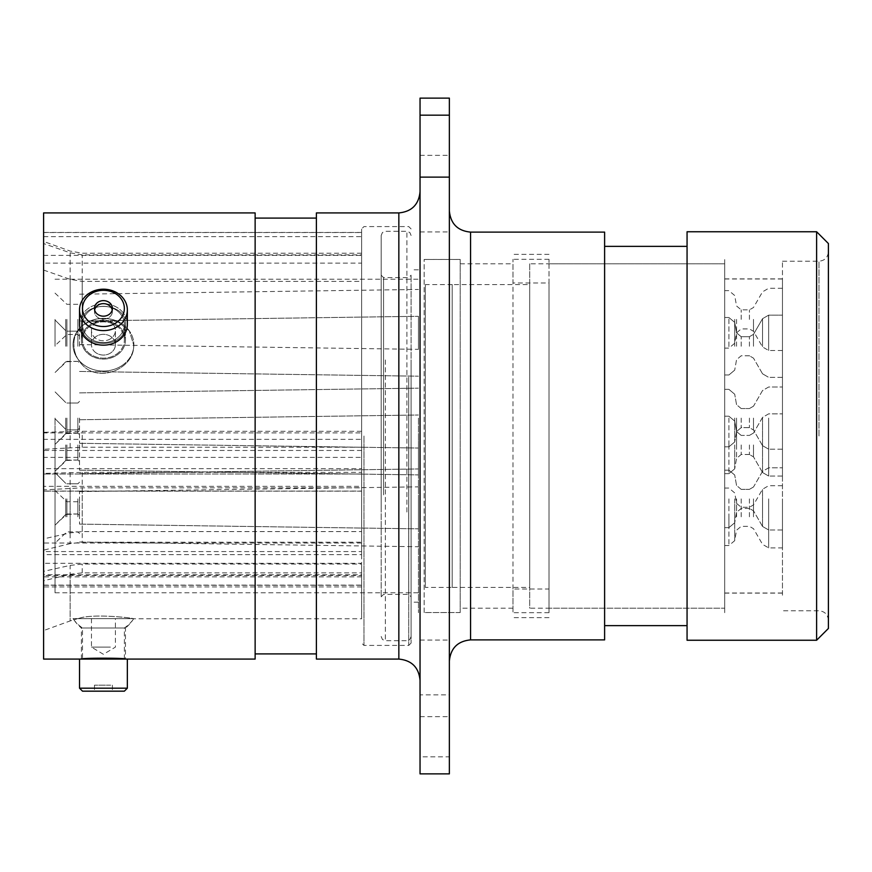 <?xml version="1.0" encoding="UTF-8"?>
<svg xmlns="http://www.w3.org/2000/svg" width="872" height="872" viewBox="0 0 872 872"><rect width="100%" height="100%" fill="white"/><g stroke="black" fill="none" stroke-linecap="round" stroke-linejoin="round"><path stroke-width="0.65" stroke-dasharray="4.36 3.27" d="M724.687 608.198L724.687 261.208L724.687 263.802L549.011 263.802L549.011 259.322L549.011 282.986L512.976 282.986L512.976 259.322L512.976 612.678L512.976 589.014L549.011 589.014L549.011 612.678L549.011 608.198L724.687 608.198L724.687 610.792L724.687 259.322L724.687 263.802L529.696 263.802L529.696 608.198L724.687 608.198L724.687 610.792L724.687 261.208L724.687 608.198M512.976 608.198L460.209 608.198L460.209 259.464L424.163 259.464L424.163 612.536L460.209 612.536L460.209 608.198M418.451 436L418.451 612.678L418.451 436M420.042 436L420.042 680.291L420.042 436M449.363 436L449.363 661.085L449.363 436M43.6 538.874L43.6 551.573L361.618 551.573L361.618 436L361.618 551.573L361.618 531.582L82.219 531.582L70.141 532.901L43.6 538.874L43.6 489.901L43.6 491.067L361.618 491.067L361.618 487.84L82.219 487.84L43.6 489.901M43.6 449.298L43.6 457.386L361.618 457.386L361.618 447.238L82.219 447.238L43.6 449.298L43.6 241.424L43.6 243.561L70.141 252.826L82.219 254.875L361.618 254.875L361.618 228.933L361.618 436L361.618 254.875M133.579 344.603C135.618 367.395 99.888 384.247 82.219 364.812C76.605 358.643 73.837 351.743 73.924 344.102C73.837 351.721 76.594 358.621 82.219 364.812C99.8 384.192 135.585 367.472 133.579 344.603L129.274 330.815L117.251 321.299L89.62 321.299L82.219 325.779C76.605 330.695 73.837 336.799 73.924 344.102C73.837 336.81 76.594 330.706 82.219 325.779L89.62 321.299L117.251 321.299L129.263 330.804L133.579 344.603M81.412 340.004A22.029 19.075 180 0 0 103.43 359.079A22.029 19.075 180 0 0 125.459 340.004A22.029 19.075 180 0 0 103.43 320.929A22.029 19.075 180 0 0 81.412 340.004A22.029 19.075 180 0 1 103.43 320.929A22.029 19.075 180 0 1 125.459 340.004A22.029 19.075 180 0 1 103.43 359.079A22.029 19.075 180 0 1 81.412 340.004L81.412 324.46C80.05 300.437 126.811 300.448 125.459 324.46L125.459 340.004L125.459 324.46C126.832 349.618 80.082 349.705 81.412 324.46L81.412 340.004M81.412 324.46C80.05 349.661 126.811 349.65 125.459 324.46C126.832 300.48 80.082 300.404 81.412 324.46M81.412 659.079L81.412 627.993L125.459 627.993A35.338 35.338 0 0 0 133.579 618.804C135.618 618.357 99.888 613.877 82.219 617.409L73.924 619.785L82.219 617.409C99.8 613.899 135.585 618.335 133.579 618.804L361.618 618.804L361.618 564.064L82.219 564.064L70.141 565.383L43.6 571.367L43.6 575.498L361.618 575.498L361.618 564.064M73.019 618.619L133.841 618.619L73.019 618.619A37.093 37.093 0 0 0 82.491 627.993L124.38 627.993L82.491 627.993L82.491 658.981L125.459 659.079L125.459 627.993L81.412 627.993A35.338 35.338 0 0 1 73.924 619.785L70.141 620.929L70.141 565.383M828.4 628.461L828.4 243.539M816.617 231.756L816.617 640.244M449.363 193.639L449.363 231.919L449.363 193.639M420.042 193.639L420.042 231.919L420.042 193.639M449.363 678.362L449.363 716.642L449.363 678.362M420.042 678.362L420.042 716.642L420.042 678.362M420.042 98.122L420.042 694.875L449.363 694.875L449.363 98.122M411.094 436L411.094 643.067L411.094 436M424.163 612.536L424.163 259.464M460.209 612.536L460.209 259.464M512.976 589.014L512.976 282.986M549.011 608.198L549.011 282.986M687.06 231.756L687.06 640.244M604.612 232.115L604.612 639.885M316.394 212.921L316.394 659.079M255.136 212.921L255.136 659.079M43.6 212.921L43.6 659.079M361.618 447.238L361.618 255.398L361.618 263.126L43.6 263.126L43.6 432.915L361.618 432.915L361.618 431.302L82.219 431.302L43.6 432.327M361.618 531.582L361.618 487.84M361.618 491.067L361.618 486.347L43.6 486.347L43.6 457.386M43.6 580.785L43.6 586.911L43.6 585.134L361.618 585.134L361.618 572.86L82.219 572.86L70.141 574.288L43.6 580.785L43.6 630.576L43.6 571.367M361.618 572.86L361.618 618.804M361.618 575.498L361.618 576.85L361.618 574.746L43.6 574.746L43.6 551.573M43.6 473.398L43.6 468.646L361.618 468.646L361.618 474.008L361.618 472.362L82.219 472.362L43.6 473.398L43.6 554.647L361.618 554.647L361.618 542.221L82.219 542.221L70.141 543.648L43.6 550.145M361.618 472.362L361.618 542.221M361.618 554.647L361.618 563.279L43.6 563.279L43.6 585.134M361.618 474.008L43.6 473.987L361.618 474.008M361.618 431.302L361.618 281.383L82.219 281.383L82.219 325.779L82.219 254.875M43.6 270.069L70.141 279.334L82.219 281.383M43.6 486.347L43.6 491.067M43.6 574.746L43.6 575.498M43.6 563.279L43.6 554.647M361.618 432.915L361.618 439.357L43.6 439.357L43.6 468.646M43.6 439.357L43.6 432.915M43.6 263.126L43.6 255.398L361.618 255.398L361.618 232.541L43.6 232.541L43.6 255.398M43.6 232.541L43.6 243.561M361.618 281.383L361.618 263.126M420.042 694.875L420.042 773.878M449.363 694.875L449.363 756.82L420.042 756.82M449.363 773.878L449.363 756.82M828.4 436L828.4 620.21L828.4 436M255.136 436L255.136 653.902L255.136 436M604.612 436L604.612 625.638L604.612 436M549.011 589.014L549.011 263.802M460.209 263.802L512.976 263.802M411.094 495.754L411.094 275.192L411.094 495.754M381.173 376.246L381.173 596.808L381.173 376.246M381.173 510.512L381.173 235.495L381.173 510.512M411.094 361.488L411.094 636.506L411.094 361.488M110.417 338.859A11.968 10.366 0 0 1 97.98 339.666A11.968 10.366 0 0 1 91.473 330.444A11.968 10.366 0 0 1 96.443 322.03A11.968 10.366 0 0 1 108.891 321.223A11.968 10.366 0 0 1 115.398 330.444A11.968 10.366 0 0 1 110.417 338.859M96.443 336.276A11.968 10.366 180 0 0 91.473 344.691A11.968 10.366 180 0 0 97.98 353.912A11.968 10.366 180 0 0 110.417 353.106A11.968 10.366 180 0 0 115.398 344.691A11.968 10.366 180 0 0 108.891 335.469A11.968 10.366 180 0 0 96.443 336.276M121.186 366.077A30.411 26.334 180 0 0 128.13 329.322A30.411 26.334 180 0 0 85.674 323.316A30.411 26.334 180 0 0 78.742 360.071A30.411 26.334 180 0 0 121.186 366.077M115.66 354.73A20.939 18.138 180 0 0 124.38 340.004A20.939 18.138 180 0 0 120.434 329.42A20.939 18.138 180 0 0 91.211 325.278A20.939 18.138 180 0 0 82.491 340.004A20.939 18.138 180 0 0 86.437 350.599A20.939 18.138 180 0 0 115.66 354.73M86.448 318.988A20.917 18.116 0 0 1 91.222 293.711A20.917 18.116 0 0 1 120.423 297.843A20.917 18.116 0 0 1 115.649 323.12A20.917 18.116 0 0 1 86.448 318.988M122.843 297.821A23.915 20.71 180 0 0 96.105 290.202A23.915 20.71 180 0 0 79.526 309.909A23.915 20.71 180 0 0 84.017 321.997A23.915 20.71 180 0 0 110.766 329.616A23.915 20.71 180 0 0 127.345 309.909A23.915 20.71 180 0 0 122.843 297.821M110.722 303.881A8.971 7.772 0 0 1 112.412 308.416A8.971 7.772 0 0 1 106.188 315.817A8.971 7.772 0 0 1 96.149 312.95A8.971 7.772 0 0 1 94.459 308.416A8.971 7.772 0 0 1 100.683 301.014A8.971 7.772 0 0 1 110.722 303.881M110.722 306.868A8.971 7.772 0 0 1 112.412 311.402A8.971 7.772 0 0 1 106.188 318.803A8.971 7.772 0 0 1 96.149 315.947A8.971 7.772 0 0 1 94.459 311.402A8.971 7.772 0 0 1 100.683 304.012A8.971 7.772 0 0 1 110.722 306.868M120.434 313.865A20.939 18.138 180 0 0 97.01 307.195A20.939 18.138 180 0 0 82.491 324.46A20.939 18.138 180 0 0 86.437 335.044A20.939 18.138 180 0 0 109.861 341.715A20.939 18.138 180 0 0 124.38 324.46A20.939 18.138 180 0 0 120.434 313.865M122.843 312.372A23.915 20.71 180 0 0 96.105 304.753A23.915 20.71 180 0 0 79.526 324.46A23.915 20.71 180 0 0 84.017 336.548A23.915 20.71 180 0 0 110.766 344.168A23.915 20.71 180 0 0 127.345 324.46A23.915 20.71 180 0 0 122.843 312.372M110.417 647.122L91.473 647.122L110.417 647.122M96.443 618.619L115.398 618.619L96.443 618.619M82.513 691.169L124.358 691.169M127.345 688.182L79.526 688.182M110.722 691.169L94.459 691.169L110.722 691.169M110.722 685.185L94.459 685.185L110.722 685.185M120.434 659.079L82.491 659.079L120.434 659.079M127.345 659.079L79.526 659.079M110.417 322.03A11.968 10.366 0 0 0 97.98 321.223A11.968 10.366 0 0 0 91.473 330.444A11.968 10.366 0 0 0 96.443 338.859A11.968 10.366 0 0 0 108.891 339.666A11.968 10.366 0 0 0 115.398 330.444A11.968 10.366 0 0 0 110.417 322.03M96.443 353.106A11.968 10.366 180 0 1 91.473 344.691A11.968 10.366 180 0 1 97.98 335.469A11.968 10.366 180 0 1 110.417 336.276A11.968 10.366 180 0 1 115.398 344.691A11.968 10.366 180 0 1 108.891 353.912A11.968 10.366 180 0 1 96.443 353.106M121.186 323.316A30.411 26.334 180 0 1 128.13 360.071A30.411 26.334 180 0 1 85.674 366.077A30.411 26.334 180 0 1 78.742 329.322A30.411 26.334 180 0 1 121.186 323.316M115.66 325.278A20.939 18.138 180 0 1 124.38 340.004A20.939 18.138 180 0 1 120.434 350.599A20.939 18.138 180 0 1 91.211 354.73A20.939 18.138 180 0 1 82.491 340.004A20.939 18.138 180 0 1 86.437 329.42A20.939 18.138 180 0 1 115.66 325.278M94.623 309.909A8.971 7.772 0 0 0 94.459 311.402A8.971 7.772 0 0 0 100.683 318.803A8.971 7.772 0 0 0 110.722 315.947A8.971 7.772 0 0 0 112.412 311.402A8.971 7.772 0 0 0 112.237 309.909M120.434 335.044A20.939 18.138 180 0 1 97.01 341.715A20.939 18.138 180 0 1 82.491 324.46A20.939 18.138 180 0 1 86.437 313.865A20.939 18.138 180 0 1 109.861 307.195A20.939 18.138 180 0 1 124.38 324.46A20.939 18.138 180 0 1 120.434 335.044M79.526 309.909L79.526 324.46A23.915 20.71 180 0 1 84.017 312.372A23.915 20.71 180 0 1 110.766 304.753A23.915 20.71 180 0 1 127.345 324.46L127.345 309.909M782.467 292.883L782.467 593.124L782.467 292.883M724.687 579.117L724.687 278.877L724.687 579.117M782.467 595.205L782.467 261.208L782.467 595.205M529.696 263.802L529.696 608.198M529.696 587.423L529.696 284.577L452.197 284.577L452.197 587.423L452.197 284.577L452.197 587.423L529.696 587.423L529.696 284.577M452.197 284.577L425.34 284.577L425.34 587.423L452.197 587.423L452.197 284.577M425.34 284.577L425.34 587.423M79.526 498.893L79.526 524.105L79.526 498.893M79.526 418.091L79.526 443.303L79.526 418.091M79.526 444.949L79.526 470.161L79.526 444.949M79.526 516.802L79.526 491.59L79.526 516.802M79.526 346.249L79.526 321.038L79.526 346.249M79.526 319.392L79.526 344.603L79.526 319.392M55.023 498.893L55.023 525.162L55.023 498.893M418.451 498.893L418.451 528.846L418.451 498.893M55.023 418.091L55.023 444.36L55.023 418.091M418.451 418.091L418.451 448.045L418.451 418.091M55.023 444.949L55.023 471.218L55.023 444.949M418.451 444.949L418.451 474.902L418.451 444.949M55.023 516.802L55.023 543.071L55.023 516.802M418.451 516.802L418.451 486.849L418.451 516.802M55.023 346.249L55.023 319.98L55.023 346.249M418.451 346.249L418.451 316.296L418.451 346.249M55.023 319.392L55.023 345.661L55.023 319.392M418.451 319.392L418.451 349.345L418.451 319.392M55.023 436L55.023 592.775L55.023 436M782.467 498.893L782.467 529.991L782.467 498.893M724.687 498.893L724.687 527.636L724.687 498.893M782.467 516.802L782.467 547.899L782.467 516.802M724.687 516.802L724.687 545.545L724.687 516.802M782.467 418.091L782.467 449.189L782.467 418.091M724.687 418.091L724.687 446.835L724.687 418.091M782.467 444.949L782.467 476.047L782.467 444.949M724.687 444.949L724.687 473.692L724.687 444.949M782.467 346.249L782.467 315.152L782.467 346.249M724.687 346.249L724.687 317.506L724.687 346.249M782.467 319.392L782.467 350.49L782.467 319.392M724.687 319.392L724.687 348.135L724.687 319.392M782.467 436L782.467 278.996L782.467 436M724.687 436L724.687 612.678L724.687 436M398.842 212.921L398.842 659.079M470.575 639.885L470.575 232.115M361.618 543.016L43.6 543.016M361.618 450.464L43.6 450.464M818.982 436L818.982 261.208L818.982 436M363.973 436L363.973 645.422L363.973 436M408.728 436L408.728 645.422L408.728 436M70.141 447.608L70.141 252.826M82.219 447.238L82.219 431.302M82.219 531.582L82.219 487.84M70.141 532.901L70.141 488.211M82.219 572.86L82.219 564.064M70.141 574.288L70.141 620.929L43.6 630.576M82.219 472.362L82.219 542.221M70.141 472.548L70.141 543.648M70.141 279.334L70.141 431.487M43.6 236.617L361.618 236.617M361.618 585.276L43.6 585.276M408.696 377.129L408.696 594.41L408.696 377.129M383.56 494.871L383.56 277.59L383.56 494.871M385.359 359.94L385.359 640.691L385.359 359.94M406.897 512.06L406.897 231.309L406.897 512.06M77.881 498.893L77.881 513.979L77.881 498.893M65.727 498.893L65.727 514.458L65.727 498.893M66.893 498.893L66.893 513.979L66.893 498.893M77.881 418.091L77.881 433.177L77.881 418.091M65.727 418.091L65.727 433.657L65.727 418.091M66.893 418.091L66.893 433.177L66.893 418.091M77.881 444.949L77.881 460.024L77.881 444.949M65.727 444.949L65.727 460.514L65.727 444.949M66.893 444.949L66.893 460.024L66.893 444.949M77.881 516.802L77.881 501.727L77.881 516.802M65.727 516.802L65.727 501.237L65.727 516.802M66.893 516.802L66.893 501.727L66.893 516.802M77.881 346.249L77.881 331.175L77.881 346.249M65.727 346.249L65.727 330.684L65.727 346.249M66.893 346.249L66.893 331.175L66.893 346.249M77.881 319.392L77.881 334.467L77.881 319.392M65.727 319.392L65.727 334.957L65.727 319.392M66.893 319.392L66.893 334.467L66.893 319.392M728.905 498.893L728.905 527.636L728.905 498.893M734.704 498.893L734.704 522.775L734.704 498.893M728.905 516.802L728.905 545.545L728.905 516.802M734.704 516.802L734.704 540.673L734.704 516.802M728.905 418.091L728.905 446.835L728.905 418.091M734.704 418.091L734.704 441.973L734.704 418.091M728.905 444.949L728.905 473.692L728.905 444.949M734.704 444.949L734.704 468.82L734.704 444.949M728.905 346.249L728.905 317.506L728.905 346.249M734.704 346.249L734.704 322.378L734.704 346.249M762.542 498.893L762.542 526.459L762.542 498.893M768.657 498.893L768.657 529.991L768.657 498.893M762.542 516.802L762.542 489.236L762.542 516.802M768.657 516.802L768.657 547.899L768.657 516.802M762.542 418.091L762.542 445.657L762.542 418.091M768.657 418.091L768.657 449.189L768.657 418.091M762.542 444.949L762.542 472.515L762.542 444.949M768.657 444.949L768.657 476.047L768.657 444.949M762.542 346.249L762.542 318.683L762.542 346.249M768.657 346.249L768.657 315.152L768.657 346.249M741.189 498.893L741.189 508.441L741.189 498.893M736.546 498.893L736.546 512.333L736.546 498.893M753.495 498.893L753.495 510.796L753.495 498.893M749.419 498.893L749.419 508.441L749.419 498.893M741.189 516.802L741.189 507.264L741.189 516.802M736.546 516.802L736.546 503.362L736.546 516.802M753.495 516.802L753.495 504.899L753.495 516.802M749.419 516.802L749.419 507.264L749.419 516.802M741.189 418.091L741.189 427.64L741.189 418.091M736.546 418.091L736.546 444.949L736.546 418.091M753.495 418.091L753.495 429.994L753.495 418.091M749.419 418.091L749.419 427.64L749.419 418.091M741.189 444.949L741.189 454.497L741.189 444.949M753.495 444.949L753.495 456.852L753.495 444.949M749.419 444.949L749.419 454.497L749.419 444.949M741.189 346.249L741.189 336.712L741.189 346.249M736.546 346.249L736.546 332.81L736.546 346.249M753.495 346.249L753.495 334.347L753.495 346.249M749.419 346.249L749.419 336.712L749.419 346.249M736.546 444.949L736.546 458.389L736.546 444.949M728.905 319.392L728.905 348.135L728.905 319.392M734.704 319.392L734.704 343.263L734.704 319.392M762.542 319.392L762.542 346.958L762.542 319.392M768.657 319.392L768.657 350.49L768.657 319.392M741.189 319.392L741.189 309.854L741.189 319.392M736.546 319.392L736.546 332.832L736.546 319.392M753.495 319.392L753.495 331.295L753.495 319.392M749.419 319.392L749.419 309.854L749.419 319.392M549.011 612.678L512.976 612.678M117.251 321.299A35.338 35.338 0 0 0 89.62 321.299A35.338 35.338 0 0 1 117.251 321.299M782.467 261.208L818.982 261.208C824.65 260.706 827.79 257.556 828.4 251.79M420.042 231.919L449.363 231.919M420.042 716.642L449.363 716.642M411.094 643.067L408.728 645.422L363.973 645.422L361.618 643.067M418.451 602.192L411.094 602.192M460.209 259.442L424.163 259.442M549.011 254.373L512.976 254.373M828.4 620.21C827.79 614.444 824.65 611.294 818.982 610.792L782.467 610.792M361.618 253.196L82.219 253.196L70.141 251.071L43.6 241.424M549.011 617.627L512.976 617.627M460.209 612.558L424.163 612.558M418.451 269.808L411.094 269.808M411.094 228.933L408.728 226.578L363.973 226.578L361.618 228.933M420.042 640.081L449.363 640.081M420.042 155.358L449.363 155.358M361.618 232.432L43.6 232.432M361.618 491.165L43.6 491.165M361.618 576.85L43.6 576.85M361.618 586.911L43.6 586.911M549.011 259.322L512.976 259.322M381.173 275.192L383.56 277.59L408.696 277.59L411.094 275.192M411.094 235.495L409.84 232.508L406.897 231.309L385.359 231.309L382.427 232.508L381.173 235.495M381.173 596.808L383.56 594.41L408.696 594.41L411.094 596.808M381.173 636.506L382.427 639.492L385.359 640.691L406.897 640.691L409.84 639.492L411.094 636.506M91.473 344.691L91.473 330.444L91.473 344.691M112.412 311.402L112.412 308.416L112.412 311.402M82.491 324.46L82.491 340.004L82.491 324.46M124.38 324.46L124.38 340.004L124.38 324.46M94.459 311.402L94.459 308.416L94.459 311.402M115.398 344.691L115.398 330.444L115.398 344.691M91.473 618.619L91.473 647.122L103.43 654.305L115.398 647.122L115.398 618.619M124.38 658.981L124.38 627.993A37.093 37.093 0 0 0 133.841 618.619M112.412 685.185L112.412 691.169M94.459 685.185L94.459 691.169M724.687 593.124L782.467 593.124M724.687 278.877L782.467 278.877M77.881 483.818L79.526 482.172L77.881 483.818L66.893 483.818L77.881 483.818M65.727 483.339L55.023 472.635L65.727 483.339M77.881 403.017L79.526 401.371L77.881 403.017L66.893 403.017L77.881 403.017M65.727 402.537L55.023 391.833L65.727 402.537M77.881 429.874L79.526 428.228L77.881 429.874L66.893 429.874L77.881 429.874M65.727 429.395L55.023 418.691L65.727 429.395M55.023 490.533L66.893 501.727L77.881 501.727L79.526 500.07M77.881 331.175L79.526 329.518L77.881 331.175L66.893 331.175L77.881 331.175M65.727 330.684L55.023 319.98L65.727 330.684M55.023 293.123L66.893 304.317L77.881 304.317L79.526 302.671M65.727 514.458L55.023 525.162L66.893 513.979L77.881 513.979L79.526 515.625L77.881 513.979L65.727 514.458M79.526 524.105L418.451 528.846L79.526 524.105M65.727 433.657L55.023 444.36L66.893 433.177L77.881 433.177L79.526 434.823L77.881 433.177L65.727 433.657M79.526 443.303L418.451 448.045L79.526 443.303M65.727 460.514L55.023 471.218L66.893 460.024L77.881 460.024L79.526 461.68L77.881 460.024L65.727 460.514M79.526 470.161L418.451 474.902L79.526 470.161M79.526 533.522L77.881 531.876L66.893 531.876L55.023 543.071M79.526 542.003L418.451 546.744M65.727 361.804L55.023 372.518L66.893 361.324L77.881 361.324L79.526 362.97L77.881 361.324L65.727 361.804M79.526 371.45L418.451 376.192L79.526 371.45M79.526 336.123L77.881 334.467L66.893 334.467L55.023 345.661M79.526 344.603L418.451 349.345M55.023 279.225L418.451 279.225M55.023 592.775L418.451 592.775M79.526 392.891L418.451 388.149L79.526 392.891M79.526 321.038L418.451 316.296L79.526 321.038M79.526 294.191L418.451 289.45M79.526 491.59L418.451 486.849M79.526 419.748L418.451 415.007L79.526 419.748M79.526 473.692L418.451 468.951L79.526 473.692M728.905 527.636L734.704 522.775L728.905 527.636L724.687 527.636L728.905 527.636M724.687 545.545L728.905 545.545L734.704 540.673L736.546 530.231L741.189 526.339L749.419 526.339L753.495 528.694L762.542 544.357L768.657 547.899L782.467 547.899M728.905 446.835L734.704 441.973L728.905 446.835L724.687 446.835L728.905 446.835M728.905 473.692L734.704 468.82L728.905 473.692L724.687 473.692L728.905 473.692M728.905 374.993L734.704 370.12L728.905 374.993L724.687 374.993L728.905 374.993M762.542 526.459L768.657 529.991L762.542 526.459L753.495 510.796L762.542 526.459M762.542 445.657L768.657 449.189L762.542 445.657L753.495 429.994L762.542 445.657M762.542 472.515L768.657 476.047L762.542 472.515L753.495 456.852L762.542 472.515M762.542 373.805L768.657 377.347L762.542 373.805L753.495 358.141L762.542 373.805M741.189 489.356L736.546 485.464L734.704 475.022L736.546 485.464L741.189 489.356L749.419 489.356L741.189 489.356M753.495 487.001L749.419 489.356L753.495 487.001L762.542 471.338L768.657 467.806L782.467 467.806L768.657 467.806L762.542 471.338L753.495 487.001M782.467 485.704L768.657 485.704L762.542 489.236L753.495 504.899L749.419 507.264L741.189 507.264L736.546 503.362L734.704 492.931L728.905 488.058L724.687 488.058M741.189 408.554L736.546 404.663L734.704 394.22L736.546 404.663L741.189 408.554L749.419 408.554L741.189 408.554M753.495 406.199L749.419 408.554L753.495 406.199L762.542 390.536L768.657 387.005L782.467 387.005L768.657 387.005L762.542 390.536L753.495 406.199M741.189 435.411L736.546 431.52L734.704 441.973L736.546 431.531L734.704 421.078L736.546 431.52L741.189 435.411L749.419 435.411L741.189 435.411M753.495 433.057L749.419 435.411L753.495 433.057L762.542 417.394L768.657 413.851L782.467 413.851L768.657 413.851L762.542 417.394L753.495 433.057M782.467 350.49L768.657 350.49L762.542 346.958L753.495 331.295L749.419 328.929L741.189 328.929L736.546 332.832L741.189 336.712L749.419 336.712L753.495 334.347L749.419 336.712L741.189 336.712L736.546 332.81L734.704 343.263L728.905 348.135L724.687 348.135M782.467 529.991L768.657 529.991L782.467 529.991M749.419 508.441L741.189 508.441L736.546 512.333L734.704 522.775L736.546 512.333L741.189 508.441L749.419 508.441L753.495 510.796L749.419 508.441M782.467 449.189L768.657 449.189L782.467 449.189M749.419 427.64L741.189 427.64L736.546 431.531L741.189 427.64L749.419 427.64L753.495 429.994L749.419 427.64M782.467 476.047L768.657 476.047L782.467 476.047M749.419 454.497L741.189 454.497L736.546 458.389L734.704 468.82L736.546 458.389L741.189 454.497L749.419 454.497L753.495 456.852L749.419 454.497M782.467 377.347L768.657 377.347L782.467 377.347M749.419 355.787L741.189 355.787L736.546 359.678L734.704 370.12L736.546 359.678L741.189 355.787L749.419 355.787L753.495 358.141L749.419 355.787M782.467 288.294L768.657 288.294L762.542 291.837L753.495 307.5L749.419 309.854L741.189 309.854L736.546 305.963L734.704 295.521L728.905 290.649L724.687 290.649M782.467 278.996L724.687 278.996M782.467 593.004L724.687 593.004M728.905 317.506L724.687 317.506L728.905 317.506L734.704 322.378L736.546 332.81L734.704 322.378L728.905 317.506M753.495 334.347L762.542 318.683L768.657 315.152L782.467 315.152L768.657 315.152L762.542 318.683L753.495 334.347M728.905 389.359L724.687 389.359L728.905 389.359L734.704 394.22L728.905 389.359M728.905 416.217L724.687 416.217L728.905 416.217L734.704 421.078L728.905 416.217M728.905 470.161L724.687 470.161L728.905 470.161L734.704 475.022L728.905 470.161"/><path stroke-width="1.31" d="M81.412 659.079L43.6 659.079L43.6 212.921L255.136 212.921L255.136 659.079L125.459 659.079C126.832 657.902 80.082 657.891 81.412 659.079L82.491 659.079M816.617 231.756L828.4 243.539L828.4 628.461L816.617 640.244L816.617 231.756L687.06 231.756L687.06 640.244L816.617 640.244M470.575 639.885L604.612 639.885L604.612 232.115L470.575 232.115L470.575 639.885C457.691 641.138 450.628 648.212 449.363 661.085M398.842 212.921L398.842 659.079L316.394 659.079L316.394 212.921L398.842 212.921C411.715 211.656 418.778 204.593 420.042 191.709M420.042 115.18L420.042 98.122L449.363 98.122L449.363 115.18L420.042 115.18L420.042 177.125L449.363 177.125L449.363 115.18M449.363 177.125L449.363 773.878L420.042 773.878L420.042 177.125M127.345 688.182L124.358 691.169L82.513 691.169L79.526 688.182L127.345 688.182L127.345 659.079L79.526 659.079L79.526 688.182M86.448 297.843A20.917 18.116 0 0 0 91.222 323.12A20.917 18.116 0 0 0 120.423 318.988A20.917 18.116 0 0 0 115.649 293.711A20.917 18.116 0 0 0 86.448 297.843M122.843 321.997A23.915 20.71 180 0 1 96.105 329.616A23.915 20.71 180 0 1 79.526 309.909A23.915 20.71 180 0 1 84.017 297.821A23.915 20.71 180 0 1 110.766 290.202A23.915 20.71 180 0 1 127.345 309.909A23.915 20.71 180 0 1 122.843 321.997M110.722 312.95A8.971 7.772 0 0 0 112.412 308.416A8.971 7.772 0 0 0 106.188 301.014A8.971 7.772 0 0 0 96.149 303.881A8.971 7.772 0 0 0 94.459 308.416A8.971 7.772 0 0 0 100.683 315.817A8.971 7.772 0 0 0 110.722 312.95M112.237 309.909A8.971 7.772 0 0 0 105.349 303.816A8.971 7.772 0 0 0 96.149 306.868A8.971 7.772 0 0 0 94.623 309.909M127.345 309.909L127.345 324.46A23.915 20.71 180 0 1 122.843 336.548A23.915 20.71 180 0 1 96.105 344.168A23.915 20.71 180 0 1 79.526 324.46L79.526 309.909M398.842 659.079C411.715 660.344 418.778 667.407 420.042 680.291M687.06 246.362L604.612 246.362M316.394 218.098L255.136 218.098M316.394 653.902L255.136 653.902M687.06 625.638L604.612 625.638M470.575 232.115C457.691 230.862 450.628 223.788 449.363 210.915"/></g></svg>
